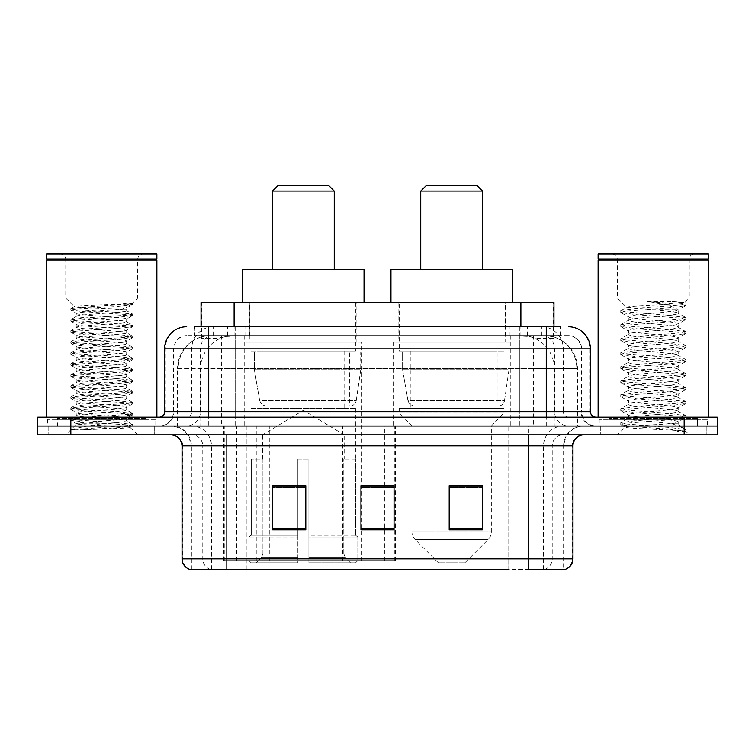 <?xml version="1.0" encoding="UTF-8"?>
<svg xmlns="http://www.w3.org/2000/svg" width="755" height="755" viewBox="0 0 755 755"><rect width="100%" height="100%" fill="white"/><g stroke="black" fill="none" stroke-linecap="round" stroke-linejoin="round"><path stroke-width="0.57" stroke-dasharray="3.77 2.83" d="M223.754 560.616L395.46 560.616L223.754 560.616L223.754 426.037L395.46 426.037L223.754 426.037M510.087 342.204L393.166 342.204L510.087 342.204L510.087 426.037L393.166 426.037L510.087 426.037M393.166 342.204L393.166 426.037M361.834 342.204L244.913 342.204L361.834 342.204L361.834 560.616L244.913 560.616L361.834 560.616M244.913 342.204L244.913 560.616M543.506 335.579L532.766 335.579L549.244 335.984C553.396 337.221 554.802 338.014 553.472 338.344L537.909 338.344L529.038 336.447L510.786 335.626L244.214 335.626L225.962 336.447L217.091 338.344L201.528 338.344L201.028 338.127L201.028 326.755L560.606 326.755L194.394 326.755L194.394 335.579L560.606 335.579L194.394 335.579M553.972 302.491L201.028 302.491M547.356 335.72A33.088 33.088 0 0 1 577.471 368.676L577.471 426.037L177.529 426.037L577.471 426.037M201.028 338.127C201.056 337.513 202.633 336.796 205.756 335.984L222.234 335.579L211.494 335.579M207.644 335.72A33.088 33.088 0 0 0 177.529 368.676L178.199 368.676L178.199 426.037M356.87 302.491L249.877 302.491L356.87 302.491L356.87 342.204L249.877 342.204L356.87 342.204M249.877 302.491L249.877 342.204M505.123 302.491L398.13 302.491L505.123 302.491L505.123 342.204L398.13 342.204L505.123 342.204M398.13 302.491L398.13 342.204M553.972 326.755L553.972 338.127L553.472 338.344L553.472 302.491M222.234 335.579L532.766 335.579M208.729 326.755L560.606 326.755L560.606 335.579M568.336 335.579L186.664 335.579L568.336 335.579A13.241 13.241 0 0 1 581.567 348.819L581.567 411.692L164.609 411.692M164.609 348.819L581.567 348.819L173.433 348.819L173.961 348.819L173.961 411.692L173.433 411.692A14.336 14.336 0 0 1 159.088 426.037L595.912 426.037L159.088 426.037M208.729 417.213L595.912 417.213L208.729 417.213M697.394 417.213L609.143 417.213L697.394 417.213L697.394 426.037L609.143 426.037L697.394 426.037L697.394 419.421L609.143 419.421L697.394 419.421M609.143 417.213L609.143 419.421M145.857 417.213L57.606 417.213L145.857 417.213L145.857 426.037L57.606 426.037L145.857 426.037L145.857 419.421L57.606 419.421L145.857 419.421M57.606 417.213L57.606 419.421M684.162 434.861L37.75 434.861L37.75 417.213L717.25 417.213L717.25 426.037L684.162 426.037L717.25 426.037L717.25 434.861L684.162 434.861L684.162 426.037L70.838 426.037L684.162 426.037L684.162 417.213M37.75 426.037L70.838 426.037L37.75 426.037M154.681 426.037L154.681 434.861L48.782 434.861L154.681 434.861L48.782 434.861L154.681 434.861L154.681 426.037L48.782 426.037L48.782 434.861L48.782 426.037L154.681 426.037M706.218 426.037L706.218 434.861L600.319 434.861L706.218 434.861L600.319 434.861L706.218 434.861L706.218 426.037L600.319 426.037L600.319 434.861L600.319 426.037L706.218 426.037M155.775 419.421L47.678 419.421L155.775 419.421L155.775 426.037L47.678 426.037L155.775 426.037M47.678 419.421L47.678 426.037M707.322 419.421L599.225 419.421L707.322 419.421L707.322 426.037L599.225 426.037L707.322 426.037M599.225 419.421L599.225 426.037M563.608 569.44L528.84 569.44L564.145 569.44L563.608 569.44L563.608 445.894L564.145 445.894A19.857 19.857 0 0 1 584.002 426.037L170.998 426.037L584.002 426.037M190.855 569.44L190.855 445.894L572.97 445.894M528.84 434.861L170.998 434.861L528.84 434.861M609.143 426.037L697.394 426.037L609.143 426.037M57.606 426.037L145.857 426.037L57.606 426.037M482.294 528.302L482.294 485.71L482.294 529.831L449.197 529.831L449.197 485.937L449.197 529.831L482.294 529.831L482.294 486.154L482.294 529.831L482.294 487.466L449.197 487.466L449.197 529.831L449.197 485.71L482.294 485.71L449.197 485.71L482.294 485.71L482.294 528.302L449.197 528.302M305.803 528.302L305.803 485.71L305.803 529.831L272.706 529.831L272.706 485.937L272.706 529.831L305.803 529.831L305.803 486.154L305.803 529.831L305.803 487.466L272.706 487.466L272.706 529.831L272.706 485.71L305.803 485.71L272.706 485.71L305.803 485.71L305.803 528.302L272.706 528.302M394.044 528.302L394.044 485.71L394.044 529.831L360.956 529.831L360.956 485.937L360.956 529.831L394.044 529.831L394.044 486.154L394.044 529.831L394.044 487.466L360.956 487.466L360.956 529.831L360.956 485.71L394.044 485.71L360.956 485.71L394.044 485.71L394.044 528.302L360.956 528.302M210.598 569.44A11.032 10.863 -90 0 1 202.774 558.851L202.774 445.894L246.234 445.894L246.234 569.44L508.766 569.44L508.766 558.851L182.701 558.851A11.032 10.863 -90 0 0 190.524 569.44L565.023 569.44M226.16 426.037L226.16 569.44L528.84 569.44L528.84 445.894L190.855 445.894C189.684 433.832 183.069 427.217 170.998 426.037M394.044 487.466L394.044 486.154L394.044 487.466L360.956 487.466L360.956 529.831L394.044 529.831L394.044 487.466M305.803 487.466L305.803 486.154L305.803 487.466L272.706 487.466L272.706 529.831L305.803 529.831L305.803 487.466M482.294 487.466L482.294 486.154L482.294 487.466L449.197 487.466L449.197 529.831L482.294 529.831L482.294 487.466M394.044 485.937L360.956 485.937M305.803 485.937L272.706 485.937M482.294 485.937L449.197 485.937M146.951 426.037L56.502 426.037L146.951 426.037A1.104 1.104 0 0 1 145.857 424.933L57.606 424.933L145.857 424.933L145.857 418.317A1.104 1.104 0 0 1 146.951 417.213L56.502 417.213L146.951 417.213M56.502 426.037A1.104 1.104 0 0 0 57.606 424.933L57.606 418.317A1.104 1.104 0 0 0 56.502 417.213M156.88 417.213L46.574 417.213L156.88 417.213M82.776 429.803L117.185 427.736L132.502 426.046L130.115 427.434L137.693 434.861L65.761 434.861L76.793 423.829C74.471 425.074 131.285 426.235 130.162 427.33C132.097 428.179 101.113 429.029 82.776 429.803L71.13 429.803C76.264 427.981 86.466 425.99 101.727 423.829L76.793 423.829C75.264 421.998 128.19 420.148 126.661 418.317C128.19 416.477 75.264 414.637 76.793 412.796C75.264 410.965 128.19 409.116 126.661 407.285C128.19 405.444 75.264 403.604 76.793 401.764C75.264 399.933 128.19 398.093 126.661 396.252C128.19 394.421 75.264 392.572 76.793 390.741C75.264 388.9 128.19 387.06 126.661 385.22C128.19 383.389 75.264 381.539 76.793 379.708C75.264 377.868 128.19 376.028 126.661 374.187C128.19 372.357 75.264 370.507 76.793 368.676C75.264 366.836 128.19 364.995 126.661 363.164C128.19 361.324 75.264 359.484 76.793 357.643C75.264 355.813 128.19 353.963 126.661 352.132C128.19 350.292 75.264 348.451 76.793 346.611C75.264 344.78 128.19 342.93 126.661 341.1C128.19 339.259 75.264 337.419 76.793 335.579C75.264 333.748 128.19 331.907 126.661 330.067C128.19 328.236 75.264 326.386 76.793 324.556C75.264 322.715 128.19 320.875 126.661 319.035L126.661 321.79C128.19 319.96 75.264 318.11 76.793 316.279C75.264 314.439 128.19 312.598 126.661 310.767C126.491 310.23 123.122 309.682 116.534 309.106C100.849 308.267 73.999 307.436 74.349 306.662L65.761 298.074L65.761 259.475L137.693 259.475L65.761 259.475A5.511 5.511 0 0 0 60.249 253.954L143.214 253.954L60.249 253.954M71.13 429.803L128.492 425.442L132.635 424.518L117.185 422.677L74.962 419.922L70.819 419.006L86.278 417.166L128.492 414.41L132.635 413.485L117.185 411.654L74.962 408.889L70.819 407.974L86.278 406.133L128.492 403.378L132.635 402.453L117.185 400.622L74.962 397.857L70.819 396.941L86.278 395.101L128.492 392.345L132.635 391.43L117.185 389.589L74.962 386.834L70.819 385.909L86.278 384.068L128.492 381.313L132.635 380.397L117.185 378.557L74.962 375.801L70.819 374.876L86.278 373.045L128.492 370.28L132.635 369.365L117.185 367.525L74.962 364.769L70.819 363.853L86.278 362.013L128.492 359.257L132.635 358.332L117.185 356.492L74.962 353.736L70.819 352.821L86.278 350.981L128.492 348.225L132.635 347.3L117.185 345.469L74.962 342.704L70.819 341.788L86.278 339.948L128.492 337.192L132.635 336.268L117.185 334.437L74.962 331.671L70.819 330.756L86.278 328.916L128.492 326.16L132.635 325.245L117.185 323.404L74.962 320.648L70.819 319.724L86.278 317.883L128.492 315.128L132.635 314.212L117.185 312.372L74.962 309.616L70.819 308.691L74.349 306.662C71.904 305.416 133.814 304.265 132.606 303.161L137.693 298.074L65.761 298.074L137.693 298.074L137.693 259.475A5.511 5.511 0 0 1 143.214 253.954M132.502 426.046L128.492 424.98L86.278 422.224L70.819 420.384L74.962 419.459L117.185 416.703L132.635 414.863L128.492 413.948L86.278 411.192L70.819 409.352L74.962 408.436L117.185 405.671L132.635 403.84L128.492 402.915L86.278 400.159L70.819 398.319L74.962 397.404L117.185 394.648L132.635 392.808L128.492 391.883L86.278 389.127L70.819 387.287L74.962 386.371L117.185 383.615L132.635 381.775L128.492 380.86L86.278 378.095L70.961 376.415L74.962 375.339L117.185 372.583L132.635 370.743L128.492 369.827L86.278 367.062L70.819 365.231L74.962 364.306L117.185 361.551L132.635 359.71L128.492 358.795L86.278 356.039L70.819 354.199L74.962 353.274L117.185 350.518L132.635 348.678L128.492 347.762L86.278 345.007L70.819 343.166L74.962 342.251L117.185 339.486L132.635 337.655L128.492 336.73L86.278 333.974L70.819 332.134L74.962 331.218L117.185 328.463L132.502 326.773L126.661 330.067L126.661 332.823C128.19 330.992 75.264 329.142 76.793 327.311C75.264 325.471 128.19 323.631 126.661 321.79L132.502 325.094M132.502 326.773L128.492 325.698L86.278 322.942L70.819 321.101L74.962 320.186L117.185 317.43L132.502 315.741L126.661 319.035C128.19 317.204 75.264 315.354 76.793 313.523L76.793 316.279L70.961 319.573M132.502 315.741L128.492 314.675L86.278 311.909L70.961 310.23L76.793 313.523C75.443 312.06 109.55 310.55 121.97 309.106L126.661 309.106L126.661 310.767L132.502 314.061M132.502 337.806L126.661 341.1L126.661 343.855C128.19 342.024 75.264 340.175 76.793 338.344C75.264 336.503 128.19 334.663 126.661 332.823L132.502 336.117M70.961 321.262L76.963 324.744L76.793 327.311L70.961 330.605M132.502 348.838L126.661 352.132L126.661 354.888C128.19 353.047 75.264 351.207 76.793 349.367C75.264 347.536 128.19 345.696 126.661 343.855L132.502 347.149M70.961 332.285L76.963 335.777L76.793 338.344L70.961 341.637M132.502 359.861L126.661 363.164L126.661 365.92C128.19 364.08 75.264 362.24 76.793 360.399C75.264 358.568 128.19 356.719 126.661 354.888L132.502 358.181M70.961 343.317L76.963 346.809L76.793 349.367L70.961 352.67M132.502 370.894L126.661 374.187L126.661 376.953C128.19 375.112 75.264 373.272 76.793 371.432C75.264 369.601 128.19 367.751 126.661 365.92L132.502 369.214M70.961 354.35L76.963 357.832L76.793 360.399L70.961 363.693M132.502 381.926L126.661 385.22L126.661 387.976C128.19 386.145 75.264 384.295 76.793 382.464C75.264 380.624 128.19 378.784 126.661 376.953L132.502 380.246M70.961 365.382L76.963 368.865L76.793 371.432L70.961 374.725M132.502 392.959L126.661 396.252L126.661 399.008C128.19 397.177 75.264 395.327 76.793 393.497C75.264 391.656 128.19 389.816 126.661 387.976L132.502 391.269M70.961 376.415L76.963 379.897L76.793 382.464L70.961 385.758M132.502 403.991L126.661 407.285L126.661 410.041C128.19 408.21 75.264 406.36 76.793 404.529C75.264 402.689 128.19 400.848 126.661 399.008L132.502 402.302M70.961 387.438L76.963 390.93L76.793 393.497L70.961 396.79M132.502 415.023L126.661 418.317L126.661 421.073C128.19 419.233 75.264 417.392 76.793 415.552C75.264 413.721 128.19 411.881 126.661 410.041L132.502 413.334M70.961 398.47L76.963 401.962L76.793 404.529L70.961 407.823M101.727 423.829C116.874 422.913 125.188 421.988 126.661 421.073L132.502 424.367M70.961 409.503L76.963 412.994L76.793 415.552L70.961 418.855M132.606 303.161L123.273 303.142C128.265 304.246 130.266 305.369 129.275 306.502L132.635 304.558L123.273 303.142M116.534 309.106L126.661 309.106L129.275 306.502L121.97 309.106M65.761 434.861L137.693 434.861M76.793 423.829L70.961 420.535M46.574 253.954L156.88 253.954M46.574 258.918L156.88 258.918M47.131 259.475L156.332 259.475M46.574 260.022L156.88 260.022M70.961 308.54L86.278 306.86L128.492 304.095L132.625 303.142M70.961 310.23L74.962 309.154L117.185 306.398L132.502 304.709M272.489 269.393L334.257 269.393L272.489 269.393M262.561 459.125L262.561 434.861L344.186 434.861L303.368 410.333L262.561 434.861L344.186 434.861L344.186 459.125M343.808 553.915L343.808 459.125L343.808 553.915L345.441 557.813L350.48 562.815L308.889 562.815L355.586 562.815L308.889 562.815L308.889 560.616L357.804 560.616L308.889 560.616L308.889 537.003L357.804 537.003L308.889 537.003L308.889 535.238L356.03 535.238L308.889 535.238L308.889 562.815L355.586 562.815L357.804 560.616L357.804 537.003L355.482 535.238L355.765 459.125L355.482 535.238L357.804 537.003L357.804 560.616L355.586 562.815L350.48 562.815L345.441 557.813L343.808 553.915L308.889 553.915L308.889 562.815L308.889 459.125L308.889 553.915L343.808 553.915M297.857 459.125L308.889 459.125L297.857 459.125L297.857 535.238L251.264 535.238L297.857 535.238L297.857 459.125L297.857 553.915L297.857 459.125L308.889 459.125L308.889 535.238L308.889 459.125L297.857 459.125M262.929 459.125L262.929 553.915L261.305 557.813L256.266 562.815L297.857 562.815L297.857 553.915L297.857 562.815L251.16 562.815L297.857 562.815L297.857 560.616L297.857 562.815L251.16 562.815L248.942 560.616L297.857 560.616L248.942 560.616L248.942 537.003L297.857 537.003L297.857 560.616L297.857 537.003L248.942 537.003L250.717 535.238L297.857 535.238L297.857 537.003L297.857 535.238L250.717 535.238L251.264 535.238L251.264 459.125L251.264 535.238L248.942 537.003L248.942 560.616L251.16 562.815L256.266 562.815L261.305 557.813L262.929 553.915L262.929 459.125L250.981 459.125L262.929 459.125M250.981 408.389L355.765 408.389L250.981 408.389L250.981 459.125M355.765 408.389L355.765 459.125M262.004 351.028L344.742 351.028L262.004 351.028L262.004 408.389L344.742 408.389L262.004 408.389M344.742 351.028L344.742 408.389M250.981 302.491L355.765 302.491L250.981 302.491L250.981 351.028L355.765 351.028L250.981 351.028M355.765 302.491L355.765 351.028M364.042 302.491L242.704 302.491L364.042 302.491M242.704 269.393L364.042 269.393M355.482 459.125L343.808 459.125L355.482 459.125M272.489 191.081L334.257 191.081M278 185.56L328.746 185.56M349.716 406.181L349.707 406.181A6.616 6.616 90 0 0 356.266 400.518L259.663 400.518C260.975 404.302 263.712 406.19 267.874 406.181L267.883 352.132L267.883 406.181C263.731 406.199 260.994 404.312 259.663 400.518L254.35 369.78L254.35 352.132L360.73 352.132L360.73 369.78L254.35 369.78L259.663 400.518L356.266 400.518C355.369 405.916 349.339 406.539 349.716 406.181L267.874 406.181L349.716 406.181L349.707 352.132L267.883 352.132L349.707 352.132M360.73 352.132L254.35 352.132L267.883 352.132L254.35 352.132L254.35 369.78L360.73 369.78L356.266 400.518M420.743 269.393L482.511 269.393L420.743 269.393M464.863 562.815L438.391 562.815L415.146 539.58L488.108 539.58L415.146 539.58A11.032 11.032 0 0 1 411.919 531.775L491.335 531.775A11.032 11.032 0 0 1 488.108 539.58L464.863 562.815L438.391 562.815M491.335 426.037L411.919 426.037L411.919 531.775L491.335 531.775L491.335 426.037L504.019 412.796L399.235 412.796L504.019 412.796L504.019 408.389L399.235 408.389L399.235 412.796L411.919 426.037L491.335 426.037M410.258 351.028L492.996 351.028L410.258 351.028L410.258 408.389L492.996 408.389L410.258 408.389M492.996 351.028L492.996 408.389M399.235 302.491L504.019 302.491L399.235 302.491L399.235 351.028L504.019 351.028L399.235 351.028M504.019 302.491L504.019 351.028M512.296 302.491L390.958 302.491L512.296 302.491M390.958 269.393L512.296 269.393M399.235 408.389L504.019 408.389M420.743 191.081L482.511 191.081M426.254 185.56L477 185.56M497.97 406.181L497.96 406.181A6.616 6.616 90 0 0 504.519 400.518L407.917 400.518C409.229 404.302 411.975 406.19 416.137 406.181L416.137 352.132L416.137 406.181C411.985 406.199 409.248 404.312 407.917 400.518L402.604 369.78L402.604 352.132L508.983 352.132L508.983 369.78L402.604 369.78L407.917 400.518L504.519 400.518C503.623 405.916 497.592 406.539 497.97 406.181L416.137 406.181L497.97 406.181L497.96 352.132L416.137 352.132L497.96 352.132M508.983 352.132L402.604 352.132L416.137 352.132L402.604 352.132L402.604 369.78L508.983 369.78L504.519 400.518M698.498 426.037L608.049 426.037L698.498 426.037A1.104 1.104 0 0 1 697.394 424.933L609.143 424.933L697.394 424.933L697.394 418.317A1.104 1.104 0 0 1 698.498 417.213L608.049 417.213L698.498 417.213M608.049 426.037A1.104 1.104 0 0 0 609.143 424.933L609.143 418.317A1.104 1.104 0 0 0 608.049 417.213M708.426 417.213L598.12 417.213L708.426 417.213M669.609 423.829C654.302 424.942 624.838 426.046 625.121 427.047C622.318 428.613 684.728 430.039 685.738 431.416L669.534 429.199L637.012 426.858L620.959 424.763L625.112 423.357L669.534 419.856L685.578 417.76L678.207 421.903L678.207 423.829L669.609 423.829C675.244 423.149 678.113 422.498 678.207 421.903C679.736 419.572 626.81 417.222 628.339 414.891C626.81 412.56 679.736 410.22 678.207 407.889C679.736 405.558 626.81 403.217 628.339 400.886C626.81 398.555 679.736 396.215 678.207 393.884C679.736 391.552 626.81 389.212 628.339 386.881C626.81 384.55 679.736 382.2 678.207 379.869C679.736 377.538 626.81 375.197 628.339 372.866C626.81 370.535 679.736 368.195 678.207 365.864C679.736 363.532 626.81 361.192 628.339 358.861C626.81 356.53 679.736 354.18 678.207 351.849C679.736 349.518 626.81 347.177 628.339 344.846C626.81 342.515 679.736 340.175 678.207 337.844C679.736 335.513 626.81 333.172 628.339 330.841C626.81 328.51 679.736 326.169 678.207 323.838L678.207 327.34C679.736 325.009 626.81 322.668 628.339 320.337C626.81 318.006 679.736 315.656 678.207 313.325C678.679 311.909 661.238 310.588 645.61 309.106L626.565 307.342L617.307 298.074L617.307 259.475L689.24 259.475L617.307 259.475A5.511 5.511 0 0 0 611.786 253.954L694.751 253.954L611.786 253.954M685.738 431.416L677.622 431.416L685.578 429.538L669.534 427.443L625.112 423.942L620.752 422.772L637.012 420.441L681.435 416.939L685.795 415.769L669.534 413.438L625.112 409.937L620.752 408.766L637.012 406.435L681.435 402.925L685.795 401.764L669.534 399.423L625.112 395.922L620.752 394.752L637.012 392.421L681.435 388.919L685.795 387.749L669.534 385.418L625.112 381.917L620.752 380.746L637.012 378.415L681.435 374.914L685.795 373.744L669.534 371.403L625.112 367.902L620.752 366.741L637.012 364.401L681.435 360.899L685.795 359.729L669.534 357.398L625.112 353.897L620.752 352.727L637.012 350.395L681.435 346.894L685.795 345.724L669.534 343.393L625.112 339.892L620.752 338.721L637.012 336.381L681.435 332.88L685.795 331.719L669.534 329.378L625.112 325.877L620.752 324.707L637.012 322.376L681.435 318.874L685.795 317.704L669.534 315.373L625.112 311.872L620.752 310.701L626.565 307.342C623.913 305.747 685.512 304.274 684.417 302.906L689.24 298.074L617.307 298.074L689.24 298.074L689.24 259.475A5.511 5.511 0 0 1 694.751 253.954M685.578 417.76L681.435 416.354L637.012 412.853L620.752 410.512L625.112 409.352L669.534 405.85L685.795 403.51L681.435 402.349L637.012 398.838L620.752 396.507L625.112 395.337L669.534 391.836L685.795 389.505L681.435 388.334L637.012 384.833L620.959 382.738L625.112 381.332L669.534 377.83L685.795 375.49L681.435 374.329L637.012 370.828L620.752 368.487L625.112 367.326L669.534 363.816L685.795 361.485L681.435 360.314L637.012 356.813L620.752 354.482L625.112 353.312L669.534 349.81L685.795 347.479L681.435 346.309L637.012 342.808L620.752 340.467L625.112 339.306L669.534 335.805L685.578 333.701L678.207 337.844L678.207 341.345C679.736 339.014 626.81 336.673 628.339 334.342C626.81 332.011 679.736 329.671 678.207 327.34L685.578 331.483M685.578 333.701L681.435 332.294L637.012 328.793L620.752 326.462L625.112 325.292L669.534 321.79L685.578 319.695L678.207 323.838C679.736 321.507 626.81 319.157 628.339 316.826L628.339 320.337L620.959 324.471M685.578 319.695L681.435 318.289L637.012 314.788L620.959 312.693L628.339 316.826C626.81 314.495 679.736 312.155 678.207 309.824L678.207 313.325L685.578 317.468M685.578 347.715L678.207 351.849L678.207 355.36C679.736 353.029 626.81 350.679 628.339 348.348C626.81 346.016 679.736 343.676 678.207 341.345L685.578 345.488M620.959 326.698L628.613 331.152L628.339 334.342L620.959 338.485M685.578 361.72L678.207 365.864L678.207 369.365C679.736 367.034 626.81 364.693 628.339 362.362C626.81 360.031 679.736 357.691 678.207 355.36L685.578 359.493M620.959 340.703L628.613 345.167L628.339 348.348L620.959 352.491M685.578 375.726L678.207 379.869L678.207 383.37C679.736 381.039 626.81 378.699 628.339 376.368C626.81 374.036 679.736 371.696 678.207 369.365L685.578 373.508M620.959 354.718L628.613 359.172L628.339 362.362L620.959 366.505M685.578 389.74L678.207 393.884L678.207 397.385C679.736 395.054 626.81 392.713 628.339 390.382C626.81 388.051 679.736 385.701 678.207 383.37L685.578 387.513M620.959 368.723L628.613 373.178L628.339 376.368L620.959 380.511M685.578 403.746L678.207 407.889L678.207 411.39C679.736 409.059 626.81 406.718 628.339 404.387C626.81 402.056 679.736 399.716 678.207 397.385L685.578 401.528M620.959 382.738L628.613 387.192L628.339 390.382L620.959 394.516M677.622 431.416C681.699 430.123 683.124 428.84 681.925 427.547L672.384 423.829C659.143 422.083 627.037 420.186 628.339 418.393C626.81 416.062 679.736 413.721 678.207 411.39L685.578 415.533M620.959 396.743L628.613 401.198L628.339 404.387L620.959 408.53M672.384 423.829L678.207 423.829L681.925 427.547M620.959 410.758L628.613 415.212L628.339 418.393L620.959 422.536M620.959 312.693L625.112 311.286L669.534 307.785L685.578 305.681L677.924 310.145L676.867 309.106C673.3 306.285 663.485 303.755 647.431 301.528L671.714 301.528C680.349 301.981 684.587 302.444 684.417 302.906L671.714 301.528M645.61 309.106L676.867 309.106M685.795 429.784L685.795 431.416L689.24 434.861L617.307 434.861L689.24 434.861M620.959 424.763L625.187 427.217L617.307 434.861M598.12 253.954L708.426 253.954M598.12 258.918L708.426 258.918M598.668 259.475L707.869 259.475M598.12 260.022L708.426 260.022M620.959 310.465L637.012 308.37L681.435 304.86L685.578 303.463M685.578 305.681L681.435 304.284L647.431 301.528M224.254 560.616L224.254 426.037M201.528 338.344L201.528 302.491M205.756 335.984A33.088 32.588 -90 0 0 178.199 368.676L577.471 368.676L533.341 368.676L533.341 426.037M576.801 426.037L576.801 368.676A33.088 32.588 90 0 0 549.244 335.984M221.659 335.579L221.659 368.676L177.529 368.676L177.529 426.037M510.786 335.626L510.786 426.037M529.038 336.447A33.088 32.588 90 0 1 554.236 368.676L554.236 426.037M244.214 335.626L244.214 426.037M225.962 336.447A33.088 32.588 -90 0 0 200.764 368.676L200.764 426.037M533.341 335.579L533.341 368.676L221.659 368.676L221.659 426.037M234.116 335.654L234.116 326.755M217.091 338.344L217.091 302.491M249.678 335.654L249.678 302.491M505.322 335.654L505.322 302.491M537.909 338.344L537.909 302.491M520.884 335.654L520.884 326.755M269.29 560.616L269.29 426.037M236.702 560.616L236.702 426.037M342.676 560.616L342.676 426.037M353.047 560.616L353.047 426.037M394.799 560.616L394.799 426.037M384.437 560.616L384.437 485.937M384.437 485.71L384.437 426.037M256.842 560.616L256.842 426.037M227.481 335.579L227.481 326.755M186.664 335.579C182.918 335.645 179.718 337.013 177.085 339.684L173.641 346.441L173.433 348.819L173.433 411.692L546.271 411.692L546.271 335.579M235.182 326.755L235.182 411.692L173.961 411.692A14.336 14.119 90 0 1 159.843 426.037M546.271 426.037L546.271 411.692L581.567 411.692C582.416 420.403 587.201 425.188 595.912 426.037M519.817 326.755L519.817 348.819L590.391 348.819M590.391 411.692L589.721 411.692L589.721 348.819A22.065 21.725 90 0 0 567.996 326.755M70.838 417.213L70.838 434.861M213.457 326.755A22.065 21.725 -90 0 0 191.723 348.819L191.723 411.692A5.511 5.436 90 0 1 186.296 417.213M187.004 326.755A22.065 21.725 -90 0 0 165.279 348.819L165.279 411.692A5.511 5.436 90 0 1 159.843 417.213M541.543 326.755A22.065 21.725 90 0 1 563.277 348.819L563.277 411.692L519.817 411.692L519.817 417.213M595.157 417.213A5.511 5.436 -90 0 1 589.721 411.692L563.277 411.692A5.511 5.436 -90 0 0 568.704 417.213M187.004 335.579A13.241 13.033 -90 0 0 173.961 348.819L519.817 348.819L519.817 411.692L235.182 411.692L235.182 417.213M235.182 335.579L235.182 426.037M213.457 335.579A13.241 13.033 -90 0 0 200.415 348.819L200.415 411.692A14.336 14.119 90 0 1 186.296 426.037M208.729 335.579L208.729 426.037M567.996 335.579A13.241 13.033 90 0 1 581.039 348.819L581.039 411.692A14.336 14.119 -90 0 0 595.157 426.037M541.543 335.579A13.241 13.033 90 0 1 554.585 348.819L554.585 411.692A14.336 14.119 -90 0 0 568.704 426.037M519.817 335.579L519.817 426.037M194.894 335.579L194.894 326.755M213.184 335.579L213.184 326.755M245.771 335.579L245.771 326.755M509.229 335.579L509.229 326.755M541.816 335.579L541.816 326.755M560.106 335.579L560.106 326.755M527.519 335.579L527.519 326.755M544.402 569.44A11.032 10.863 90 0 0 552.226 558.851L508.766 558.851L508.766 445.894L563.608 445.894A19.857 19.554 -90 0 1 583.162 426.037M182.03 445.894L182.701 445.894L182.701 558.851L182.03 558.851M564.476 569.44A11.032 10.863 90 0 0 572.299 558.851L552.226 558.851L552.226 445.894A11.032 10.863 -90 0 1 563.088 434.861M572.97 558.851L572.299 558.851L572.299 445.894A11.032 10.863 -90 0 1 583.162 434.861M171.838 434.861A11.032 10.863 90 0 1 182.701 445.894L202.774 445.894A11.032 10.863 90 0 0 191.912 434.861M246.234 569.44L246.234 434.861M508.766 569.44L508.766 434.861M543.534 569.44L543.534 445.894A19.857 19.554 -90 0 1 563.088 426.037M564.145 569.44L564.145 445.894L528.84 445.894L528.84 426.037M191.393 569.44L191.393 445.894A19.857 19.554 90 0 0 171.838 426.037M211.466 569.44L211.466 445.894A19.857 19.554 90 0 0 191.912 426.037M246.234 426.037L246.234 445.894L508.766 445.894L508.766 426.037M145.857 418.317L57.606 418.317L145.857 418.317M262.929 553.915L297.857 553.915L262.929 553.915M345.441 557.813L308.889 557.813L345.441 557.813M261.305 557.813L297.857 557.813L261.305 557.813M697.394 418.317L609.143 418.317L697.394 418.317M395.46 560.616L395.46 426.037M132.635 424.518L132.635 425.895M70.819 419.006L70.819 420.384M132.635 413.485L132.635 414.863M70.819 407.974L70.819 409.352M132.635 402.453L132.635 403.84M70.819 396.941L70.819 398.319M132.635 391.43L132.635 392.808M70.819 385.909L70.819 387.287M132.635 380.397L132.635 381.775M70.819 374.876L70.819 376.264M132.635 369.365L132.635 370.743M70.819 363.853L70.819 365.231M132.635 358.332L132.635 359.71M70.819 352.821L70.819 354.199M132.635 347.3L132.635 348.678M70.819 341.788L70.819 343.166M132.635 336.268L132.635 337.655M70.819 330.756L70.819 332.134M132.635 325.245L132.635 326.622M70.819 319.724L70.819 321.101M132.635 314.212L132.635 315.59M70.819 308.691L70.819 310.079M132.635 303.18L132.635 304.558M620.752 422.772L620.752 424.527M685.795 415.769L685.795 417.524M620.752 408.766L620.752 410.512M685.795 401.764L685.795 403.51M620.752 394.752L620.752 396.507M685.795 387.749L685.795 389.505M620.752 380.746L620.752 382.502M685.795 373.744L685.795 375.49M620.752 366.741L620.752 368.487M685.795 359.729L685.795 361.485M620.752 352.727L620.752 354.482M685.795 345.724L685.795 347.479M620.752 338.721L620.752 340.467M685.795 331.719L685.795 333.465M620.752 324.707L620.752 326.462M685.795 317.704L685.795 319.459M620.752 310.701L620.752 312.457M685.795 303.699L685.795 305.445M681.019 426.896L685.578 429.538"/><path stroke-width="1.13" d="M194.394 326.755L208.729 326.755L194.394 326.755L201.028 326.755L201.028 302.491L553.972 302.491L553.972 326.755M186.664 326.755A22.065 22.065 0 0 0 164.609 348.819L164.609 411.692A5.511 5.511 0 0 1 159.088 417.213M568.336 326.755A22.065 22.065 0 0 1 590.391 348.819L208.729 348.819L208.729 326.755L560.606 326.755M590.391 348.819L590.391 411.692C590.721 415.042 592.562 416.883 595.912 417.213M70.838 417.213L37.75 417.213L37.75 426.037L70.838 426.037L37.75 426.037L37.75 434.861L70.838 434.861L70.838 426.037L684.162 426.037L70.838 426.037L70.838 417.213L684.162 417.213L684.162 426.037L717.25 426.037L684.162 426.037L684.162 434.861L70.838 434.861M684.162 434.861L717.25 434.861L717.25 417.213L684.162 417.213M246.234 569.44L190.524 569.44M572.97 558.851C572.658 564.136 570.016 567.666 565.023 569.44L528.84 569.44L528.84 558.851L572.97 558.851L572.97 445.894A11.032 11.032 0 0 1 584.002 434.861M189.977 569.44A11.032 11.032 0 0 1 182.03 558.851L182.03 445.894C181.379 439.193 177.699 435.512 170.998 434.861M482.294 529.831L482.294 485.71L449.197 485.71L449.197 529.831L482.294 529.831M305.803 529.831L305.803 485.71L272.706 485.71L272.706 529.831L305.803 529.831M394.044 529.831L394.044 485.71L360.956 485.71L360.956 529.831L394.044 529.831M508.766 569.44L226.16 569.44L226.16 558.851L528.84 558.851L528.84 445.894L182.03 445.894M394.044 485.937L360.956 485.937M305.803 485.937L272.706 485.937M482.294 485.937L449.197 485.937M46.574 260.022L47.131 259.475L156.332 259.475L156.88 260.022L46.574 260.022L46.574 417.213M156.88 260.022L156.88 417.213M156.332 259.475L156.88 258.918L46.574 258.918L47.131 259.475M156.88 258.918L156.88 253.954L46.574 253.954L46.574 258.918M272.489 191.081L334.257 191.081L328.746 185.56L278 185.56L272.489 191.081L272.489 269.393M334.257 191.081L334.257 269.393M364.042 302.491L364.042 269.393L242.704 269.393L242.704 302.491M420.743 191.081L482.511 191.081L477 185.56L426.254 185.56L420.743 191.081L420.743 269.393M482.511 191.081L482.511 269.393M512.296 302.491L512.296 269.393L390.958 269.393L390.958 302.491M598.12 260.022L598.668 259.475L707.869 259.475L708.426 260.022L598.12 260.022L598.12 417.213M708.426 260.022L708.426 417.213M707.869 259.475L708.426 258.918L598.12 258.918L598.668 259.475M708.426 258.918L708.426 253.954L598.12 253.954L598.12 258.918M234.116 326.755L234.116 302.491M520.884 326.755L520.884 302.491M208.729 417.213L208.729 348.819L164.609 348.819M164.609 411.692L590.391 411.692M546.271 326.755L546.271 417.213M528.84 434.861L528.84 445.894L572.97 445.894M182.03 558.851L226.16 558.851L226.16 434.861M394.044 528.302L360.956 528.302M305.803 528.302L272.706 528.302M482.294 528.302L449.197 528.302"/></g></svg>
